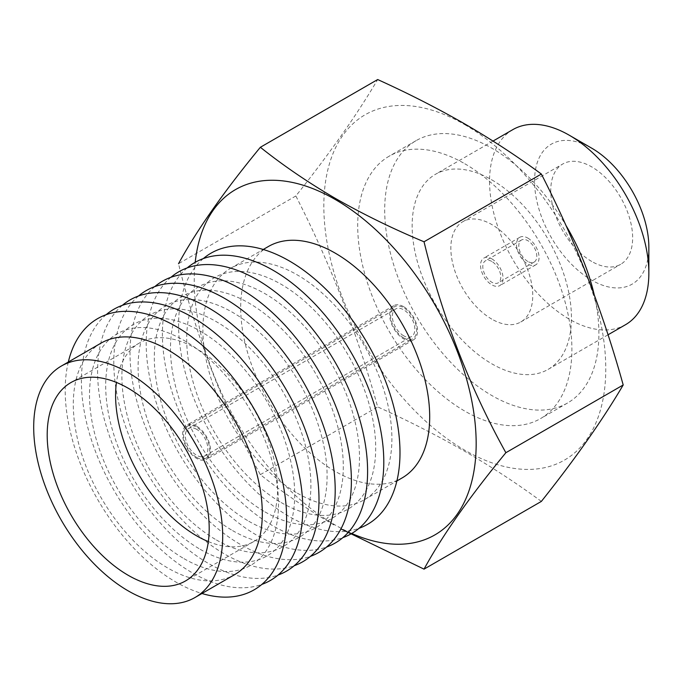 <?xml version="1.0" encoding="UTF-8"?>
<svg xmlns="http://www.w3.org/2000/svg" width="683" height="683" viewBox="0 0 683 683"><rect width="100%" height="100%" fill="white"/><g stroke="black" fill="none" stroke-linecap="round" stroke-linejoin="round"><path stroke-width="0.51" stroke-dasharray="3.42 2.56" d="M491.803 261.444A12.729 7.351 -120 0 0 485.434 260.821A12.729 7.351 -120 0 0 483.487 271.014A12.729 7.351 -120 0 0 491.803 282.233A12.729 7.351 -120 0 0 498.163 282.864A12.729 7.351 -120 0 0 500.11 272.662A12.729 7.351 -120 0 0 491.803 261.444M527.797 261.444A12.729 7.351 60 0 1 519.481 250.234A12.729 7.351 60 0 1 521.436 240.032A12.729 7.351 60 0 1 527.797 240.664A12.729 7.351 60 0 1 536.112 251.882A12.729 7.351 60 0 1 534.166 262.076A12.729 7.351 60 0 1 527.797 261.444M527.797 238.068A15.914 9.186 60 0 1 538.195 252.087A15.914 9.186 60 0 1 535.754 264.833A15.914 9.186 60 0 1 527.797 264.048A15.914 9.186 60 0 1 517.407 250.029A15.914 9.186 60 0 1 519.84 237.274A15.914 9.186 60 0 1 527.797 238.068M491.803 258.848A15.914 9.186 60 0 1 502.193 272.867A15.914 9.186 60 0 1 499.751 285.622A15.914 9.186 60 0 1 491.803 284.828A15.914 9.186 60 0 1 481.404 270.81A15.914 9.186 60 0 1 483.846 258.063A15.914 9.186 60 0 1 491.803 258.848M648.85 247.161A80.825 46.666 60 0 1 591.7 280.158A80.825 46.666 60 0 1 534.55 181.166A80.825 46.666 60 0 1 591.7 148.168M512.882 129.599A112.644 65.039 -120 0 0 495.61 219.866A112.644 65.039 -120 0 0 569.195 319.123A112.644 65.039 -120 0 0 625.517 324.707M591.7 261.444A57.91 33.433 60 0 1 553.87 210.415A57.91 33.433 60 0 1 562.741 164.005A57.91 33.433 60 0 1 591.7 166.874A57.91 33.433 60 0 1 629.53 217.911A57.91 33.433 60 0 1 620.659 264.312A57.91 33.433 60 0 1 591.7 261.444M491.803 319.123A57.91 33.433 60 0 1 453.964 268.095A57.91 33.433 60 0 1 462.843 221.685A57.91 33.433 60 0 1 491.803 224.553A57.91 33.433 60 0 1 529.632 275.591A57.91 33.433 60 0 1 520.753 321.992A57.91 33.433 60 0 1 491.803 319.123M491.803 179.868A112.644 65.039 60 0 1 565.387 279.125A112.644 65.039 60 0 1 548.116 369.392A112.644 65.039 60 0 1 491.803 363.808A112.644 65.039 60 0 1 418.209 264.552A112.644 65.039 60 0 1 435.481 174.285A112.644 65.039 60 0 1 491.803 179.868M594.167 294.569A151.464 87.45 60 0 1 567.53 403.013A151.464 87.45 60 0 1 491.803 395.508A151.464 87.45 60 0 1 392.853 262.041A151.464 87.45 60 0 1 416.067 140.664A151.464 87.45 60 0 1 491.803 148.168A151.464 87.45 60 0 1 565.814 225.185M464.799 163.758A151.464 87.45 60 0 1 563.748 297.233A151.464 87.45 60 0 1 540.526 418.602A151.464 87.45 60 0 1 464.799 411.098A151.464 87.45 60 0 1 365.849 277.631A151.464 87.45 60 0 1 389.071 156.253A151.464 87.45 60 0 1 464.799 163.758M297.395 493.194A133.646 77.162 -120 0 0 364.218 499.819A133.646 77.162 -120 0 0 384.708 392.725A133.646 77.162 -120 0 0 297.395 274.959A133.646 77.162 -120 0 0 230.572 268.334A133.646 77.162 -120 0 0 210.091 375.428A133.646 77.162 -120 0 0 297.395 493.194M268.376 246.512A133.646 77.162 -120 0 0 247.886 353.606A133.646 77.162 -120 0 0 335.199 471.372A133.646 77.162 -120 0 0 402.022 477.989M351.754 533.466A199.368 115.103 60 0 1 335.199 525.031A199.368 115.103 60 0 1 195.201 262.306M464.799 124.648A199.368 115.103 60 0 1 605.77 368.82A199.368 115.103 60 0 1 464.799 450.208A199.368 115.103 60 0 1 323.827 206.035A199.368 115.103 60 0 1 464.799 124.648M541.363 501.407C517.407 483.786 491.82 467.052 464.619 451.215C437.205 435.523 408.221 420.754 377.682 406.906C357.107 332.723 329.829 262.409 295.841 195.97C329.829 153.291 357.107 114.479 377.682 79.544M203.338 258.575A156.552 90.387 -120 0 0 189.353 386.023A156.552 90.387 -120 0 0 289.293 516.579A156.552 90.387 -120 0 0 359.053 528.283M281.2 502.551A133.646 77.162 -120 0 0 375.701 447.988A133.646 77.162 -120 0 0 281.2 284.307A133.646 77.162 -120 0 0 186.698 338.87A133.646 77.162 -120 0 0 281.2 502.551M187.142 267.932A156.552 90.387 -120 0 0 173.158 395.372A156.552 90.387 -120 0 0 273.098 525.936A156.552 90.387 -120 0 0 342.857 537.632M264.995 511.9A133.646 77.162 -120 0 0 359.497 457.345A133.646 77.162 -120 0 0 264.995 293.664A133.646 77.162 -120 0 0 170.494 348.219A133.646 77.162 -120 0 0 264.995 511.9M170.938 277.281A156.552 90.387 -120 0 0 156.953 404.729A156.552 90.387 -120 0 0 256.893 535.284A156.552 90.387 -120 0 0 326.653 546.989M248.8 521.257A133.646 77.162 -120 0 0 343.301 466.694A133.646 77.162 -120 0 0 248.8 303.013A133.646 77.162 -120 0 0 154.298 357.576A133.646 77.162 -120 0 0 248.8 521.257M154.742 286.638A156.552 90.387 -120 0 0 140.758 414.077A156.552 90.387 -120 0 0 240.698 544.641A156.552 90.387 -120 0 0 310.449 556.338M232.596 530.606A133.646 77.162 -120 0 0 327.097 476.051A133.646 77.162 -120 0 0 232.596 312.37A133.646 77.162 -120 0 0 138.094 366.933A133.646 77.162 -120 0 0 232.596 530.606M138.538 295.987A156.552 90.387 -120 0 0 124.554 423.434A156.552 90.387 -120 0 0 224.494 553.99A156.552 90.387 -120 0 0 294.253 565.695M216.4 539.963A133.646 77.162 -120 0 0 310.893 485.4A133.646 77.162 -120 0 0 216.4 321.719A133.646 77.162 -120 0 0 121.898 376.282A133.646 77.162 -120 0 0 216.4 539.963M122.342 305.344A156.552 90.387 -120 0 0 108.358 432.783A156.552 90.387 -120 0 0 208.298 563.347A156.552 90.387 -120 0 0 278.049 575.043M200.196 549.311A133.646 77.162 -120 0 0 294.697 494.757A133.646 77.162 -120 0 0 200.196 331.076A133.646 77.162 -120 0 0 105.694 385.639A133.646 77.162 -120 0 0 200.196 549.311M106.138 314.692A156.552 90.387 -120 0 0 92.154 442.14A156.552 90.387 -120 0 0 192.094 572.695A156.552 90.387 -120 0 0 261.854 584.4M184 558.668A133.646 77.162 -120 0 0 278.493 504.105A133.646 77.162 -120 0 0 184 340.424A133.646 77.162 -120 0 0 89.499 394.987A133.646 77.162 -120 0 0 184 558.668M68.309 362.024A156.552 90.387 -120 0 0 175.898 582.053A156.552 90.387 -120 0 0 201.946 593.501M100.973 343.165A133.646 77.162 -120 0 0 80.492 450.251A133.646 77.162 -120 0 0 167.796 568.025A133.646 77.162 -120 0 0 234.619 574.642M403.602 335.754A15.914 9.186 60 0 1 393.203 321.736A15.914 9.186 60 0 1 395.645 308.981A15.914 9.186 60 0 1 403.602 309.775A15.914 9.186 60 0 1 413.992 323.793A15.914 9.186 60 0 1 411.55 336.54A15.914 9.186 60 0 1 403.602 335.754M196.593 429.283A15.914 9.186 -120 0 0 188.645 428.497A15.914 9.186 -120 0 0 186.203 441.244A15.914 9.186 -120 0 0 196.593 455.262A15.914 9.186 -120 0 0 204.55 456.048A15.914 9.186 -120 0 0 206.992 443.301A15.914 9.186 -120 0 0 196.593 429.283M196.593 457.345A18.458 10.655 -120 0 0 205.822 458.259A18.458 10.655 -120 0 0 208.656 443.463A18.458 10.655 -120 0 0 196.593 427.208A18.458 10.655 -120 0 0 187.373 426.286A18.458 10.655 -120 0 0 184.538 441.081A18.458 10.655 -120 0 0 196.593 457.345M403.602 337.829A18.458 10.655 -120 0 0 412.822 338.742A18.458 10.655 -120 0 0 415.657 323.955A18.458 10.655 -120 0 0 403.602 307.691A18.458 10.655 -120 0 0 394.373 306.778A18.458 10.655 -120 0 0 391.538 321.565A18.458 10.655 -120 0 0 403.602 337.829M196.593 426.166A19.73 11.389 -120 0 0 186.732 425.185A19.73 11.389 -120 0 0 183.71 440.996A19.73 11.389 -120 0 0 196.593 458.378A19.73 11.389 -120 0 0 206.462 459.36A19.73 11.389 -120 0 0 209.485 443.549A19.73 11.389 -120 0 0 196.593 426.166M403.602 306.65A19.73 11.389 -120 0 0 393.732 305.677A19.73 11.389 -120 0 0 390.71 321.488A19.73 11.389 -120 0 0 403.602 338.87A19.73 11.389 -120 0 0 413.463 339.844A19.73 11.389 -120 0 0 416.485 324.041A19.73 11.389 -120 0 0 403.602 306.65M208.341 541.593A114.556 66.14 -120 0 0 253.871 541.482A114.556 66.14 -120 0 0 271.433 449.687A114.556 66.14 -120 0 0 196.593 348.74A114.556 66.14 -120 0 0 139.323 343.071A114.556 66.14 -120 0 0 116.452 382.437M295.841 195.97L178.519 263.715C196.9 339.161 224.178 409.467 260.36 474.642C283.274 492.93 308.298 509.979 335.438 525.799M260.36 474.642L377.682 406.906M521.436 240.032L485.434 260.821M535.754 264.833L499.751 285.622M462.843 221.685L562.741 164.005M608.024 334.807L548.116 369.392M567.53 403.013L540.526 418.602M364.218 499.819L396.891 480.952M188.645 428.497L395.645 308.981M205.822 458.259L412.822 338.742M393.732 305.677L186.732 425.185M139.323 343.071L70.921 382.557M253.871 541.482L185.469 580.968M413.463 339.844L206.462 459.36M187.373 426.286L394.373 306.778M204.55 456.048L411.55 336.54M230.572 268.334L263.245 249.474M416.067 140.664L389.071 156.253M493.024 141.065L435.481 174.285M520.753 321.992L620.659 264.312M519.84 237.274L483.846 258.063M534.166 262.076L498.163 282.864"/><path stroke-width="1.02" d="M591.7 148.168L569.204 135.183L591.7 148.168A80.825 46.666 60 0 1 648.85 247.161L648.85 273.14A112.644 65.039 -120 0 0 569.204 135.183A112.644 65.039 -120 0 0 569.195 135.183A112.644 65.039 -120 0 0 512.882 129.599L493.024 141.065M608.024 334.807L625.517 324.707A112.644 65.039 -120 0 0 648.85 273.14M565.814 225.185A151.464 87.45 60 0 1 594.167 294.569M396.891 480.952L402.022 477.989A133.646 77.162 -120 0 0 422.504 370.903A133.646 77.162 -120 0 0 335.199 253.128A133.646 77.162 -120 0 0 268.376 246.512L263.245 249.474M195.201 262.306A199.368 115.103 60 0 1 335.199 199.47A199.368 115.103 60 0 1 475.923 433.927A199.368 115.103 60 0 1 351.754 533.466M340.937 528.932L424.032 569.144C442.422 535.472 469.699 496.661 505.872 452.709C469.699 387.543 442.422 317.228 424.032 241.782C392.477 228.583 362.946 214.138 335.438 198.437C308.298 182.617 283.274 165.568 260.36 147.28C224.178 191.231 196.9 230.043 178.519 263.715M260.36 147.28L377.682 79.544C408.221 93.392 437.205 108.162 464.619 123.854C491.82 139.691 517.407 156.424 541.363 174.045C575.351 240.484 602.628 310.791 623.203 384.973C602.628 419.908 575.351 458.72 541.363 501.407L424.032 569.144M359.053 528.283A156.552 90.387 -120 0 0 393.63 406.257A156.552 90.387 -120 0 0 289.293 260.923A156.552 90.387 -120 0 0 203.338 258.575M342.857 537.632A156.552 90.387 -120 0 0 377.426 415.606A156.552 90.387 -120 0 0 273.098 270.28A156.552 90.387 -120 0 0 187.142 267.932M326.653 546.989A156.552 90.387 -120 0 0 361.23 424.963A156.552 90.387 -120 0 0 256.893 279.629A156.552 90.387 -120 0 0 170.938 277.281M310.449 556.338A156.552 90.387 -120 0 0 345.026 434.311A156.552 90.387 -120 0 0 240.698 288.986A156.552 90.387 -120 0 0 154.742 286.638M294.253 565.695A156.552 90.387 -120 0 0 328.83 443.668A156.552 90.387 -120 0 0 224.494 298.334A156.552 90.387 -120 0 0 138.538 295.987M278.049 575.043A156.552 90.387 -120 0 0 312.626 453.017A156.552 90.387 -120 0 0 208.298 307.691A156.552 90.387 -120 0 0 122.342 305.344M261.854 584.4A156.552 90.387 -120 0 0 296.431 462.374A156.552 90.387 -120 0 0 192.094 317.04A156.552 90.387 -120 0 0 106.138 314.692M201.946 593.501A156.552 90.387 -120 0 0 285.818 502.543A156.552 90.387 -120 0 0 175.898 326.397A156.552 90.387 -120 0 0 68.309 362.024M195.014 597.505L234.619 574.642A133.646 77.162 -120 0 0 255.101 467.548A133.646 77.162 -120 0 0 167.796 349.781A133.646 77.162 -120 0 0 100.973 343.165L61.376 366.028A133.646 77.162 -120 0 0 40.886 473.114A133.646 77.162 -120 0 0 128.199 590.88A133.646 77.162 -120 0 0 195.014 597.505A133.646 77.162 -120 0 0 215.504 490.411A133.646 77.162 -120 0 0 128.199 372.645A133.646 77.162 -120 0 0 61.376 366.028M128.199 388.234A114.556 66.14 -120 0 0 70.921 382.557A114.556 66.14 -120 0 0 53.359 474.352A114.556 66.14 -120 0 0 128.199 575.299A114.556 66.14 -120 0 0 185.469 580.968A114.556 66.14 -120 0 0 203.03 489.173A114.556 66.14 -120 0 0 128.199 388.234M116.452 382.437A114.556 66.14 -120 0 0 196.593 535.805A114.556 66.14 -120 0 0 208.341 541.593M424.032 241.782L541.363 174.045M505.872 452.709L623.203 384.973"/></g></svg>
